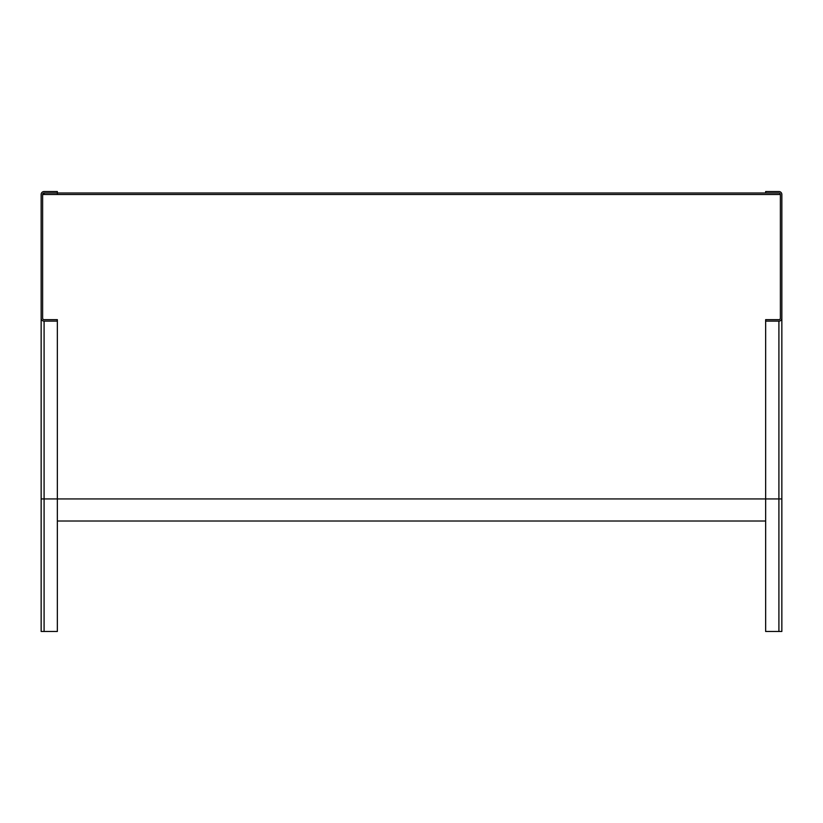 <?xml version="1.0" encoding="UTF-8"?>
<svg xmlns="http://www.w3.org/2000/svg" width="823" height="823" viewBox="0 0 823 823"><rect width="100%" height="100%" fill="white"/><g stroke="black" fill="none" stroke-linecap="round" stroke-linejoin="round"><path stroke-width="1.23" d="M778.908 631.467L778.908 321.124A2.942 2.942 0 0 0 781.85 318.172L781.85 498.933L765.647 498.933L765.647 631.467L781.85 631.467L781.85 194.485A2.942 2.942 0 0 0 778.908 191.533L765.647 191.533L765.647 193.004L57.353 193.004L57.353 191.533L44.092 191.533A2.942 2.942 0 0 0 41.15 194.485L41.15 631.467L57.353 631.467L57.353 319.653L44.092 319.653A1.471 1.471 0 0 1 42.621 318.172L42.621 194.485A1.471 1.471 0 0 1 44.092 193.004L57.353 193.004L57.353 194.485M44.092 321.124L44.092 498.933L41.15 498.933L41.15 318.172A2.942 2.942 0 0 0 44.092 321.124L57.353 321.124M44.092 631.467L44.092 498.933L765.647 498.933L765.647 319.653L778.908 319.653A1.471 1.471 0 0 0 780.379 318.172L780.379 194.485A1.471 1.471 0 0 0 778.908 193.004L765.647 193.004M778.908 321.124L765.647 321.124M780.379 194.485L42.621 194.485M765.647 521.021L57.353 521.021M44.092 194.485L44.092 193.004"/></g></svg>
